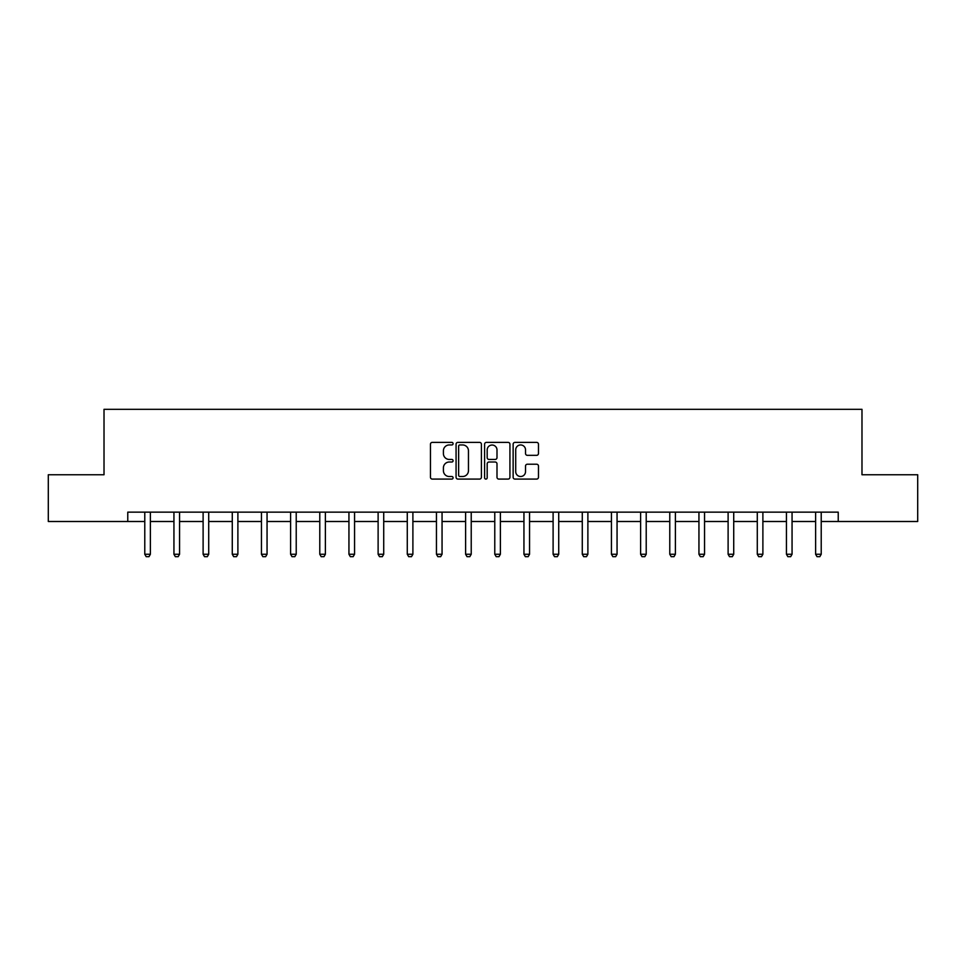 <?xml version="1.0" encoding="UTF-8"?>
<svg xmlns="http://www.w3.org/2000/svg" width="966" height="966" viewBox="0 0 966 966"><rect width="100%" height="100%" fill="white"/><g stroke="black" fill="none" stroke-linecap="round" stroke-linejoin="round"><path stroke-width="1.45" d="M453.09 443.66A1.28 1.28 0 0 0 451.798 442.38L432.297 442.38A1.835 1.835 0 0 0 430.462 444.215L430.462 477.252A1.835 1.835 0 0 0 432.297 479.088L451.798 479.088A1.28 1.28 0 0 0 453.09 477.796A1.28 1.28 0 0 0 451.798 476.516L449.275 476.516A5.868 5.868 0 0 1 443.406 470.647L443.406 467.894A5.868 5.868 0 0 1 449.275 462.014L451.798 462.014A1.28 1.28 0 0 0 453.09 460.734A1.28 1.28 0 0 0 451.798 459.442L449.275 459.442A5.868 5.868 0 0 1 443.406 453.573L443.406 450.82A5.868 5.868 0 0 1 449.275 444.952L451.798 444.952A1.28 1.28 0 0 0 453.09 443.66M536.637 455.324A1.835 1.835 0 0 0 538.473 453.489L538.473 444.215A1.835 1.835 0 0 0 536.637 442.38L514.975 442.38A1.835 1.835 0 0 0 513.139 444.215L513.139 477.252A1.835 1.835 0 0 0 514.975 479.088L536.637 479.088A1.835 1.835 0 0 0 538.473 477.252L538.473 466.059A1.835 1.835 0 0 0 536.637 464.223L527.364 464.223A1.835 1.835 0 0 0 525.528 466.059L525.528 471.601A4.915 4.915 0 0 1 520.626 476.516A4.915 4.915 0 0 1 515.711 471.601L515.711 449.854A4.915 4.915 0 0 1 520.626 444.952A4.915 4.915 0 0 1 525.528 449.854L525.528 453.489A1.835 1.835 0 0 0 527.364 455.324L536.637 455.324M127.766 521.495L48.3 521.495L48.3 474.753L104.014 474.753L104.014 409.318L861.986 409.318L861.986 474.753L917.7 474.753L917.7 521.495L838.234 521.495L838.234 512.149L127.766 512.149L127.766 521.495L144.779 521.495M481.394 444.215A1.835 1.835 0 0 0 479.559 442.38L457.908 442.38A1.835 1.835 0 0 0 456.073 444.215L456.073 477.252A1.835 1.835 0 0 0 457.908 479.088L479.559 479.088A1.835 1.835 0 0 0 481.394 477.252L481.394 444.215M486.441 442.38L508.092 442.38A1.835 1.835 0 0 1 509.927 444.215L509.927 477.252A1.835 1.835 0 0 1 508.092 479.088L498.83 479.088A1.835 1.835 0 0 1 496.995 477.252L496.995 463.849A1.835 1.835 0 0 0 495.16 462.014L489.013 462.014A1.835 1.835 0 0 0 487.178 463.849L487.178 477.796A1.28 1.28 0 0 1 485.886 479.088A1.28 1.28 0 0 1 484.606 477.796L484.606 444.215A1.835 1.835 0 0 1 486.441 442.38M150.382 521.495L173.94 521.495M179.555 521.495L203.114 521.495M208.716 521.495L232.275 521.495M237.89 521.495L261.448 521.495M267.051 521.495L290.609 521.495M296.224 521.495L319.782 521.495M325.385 521.495L348.943 521.495M354.558 521.495L378.117 521.495M383.719 521.495L407.278 521.495M412.893 521.495L436.451 521.495M442.054 521.495L465.612 521.495M471.227 521.495L494.773 521.495M500.388 521.495L523.946 521.495M529.549 521.495L553.107 521.495M558.722 521.495L582.281 521.495M587.883 521.495L611.442 521.495M617.057 521.495L640.615 521.495M646.218 521.495L669.776 521.495M675.391 521.495L698.949 521.495M704.552 521.495L728.11 521.495M733.725 521.495L757.284 521.495M762.886 521.495L786.445 521.495M792.06 521.495L815.618 521.495M821.221 521.495L838.234 521.495M459.925 444.952A1.28 1.28 0 0 0 458.633 446.232L458.633 475.236A1.28 1.28 0 0 0 459.925 476.516L462.581 476.516A5.868 5.868 0 0 0 468.462 470.647L468.462 450.82A5.868 5.868 0 0 0 462.581 444.952L459.925 444.952M496.995 449.951A4.915 4.915 0 0 0 492.08 445.036A4.915 4.915 0 0 0 487.178 449.951L487.178 457.606A1.835 1.835 0 0 0 489.013 459.442L495.16 459.442A1.835 1.835 0 0 0 496.995 457.606L496.995 449.951M150.599 512.149L150.467 512.56A1.872 1.872 0 0 0 150.382 513.115L150.382 554.255L148.981 556.682L146.18 556.682L144.779 554.255L144.779 513.115A1.872 1.872 0 0 0 144.683 512.56L144.562 512.149M144.779 554.255L150.382 554.255M179.773 512.149L179.64 512.56A1.872 1.872 0 0 0 179.555 513.115L179.555 554.255L178.155 556.682L175.341 556.682L173.94 554.255L173.94 513.115A1.872 1.872 0 0 0 173.856 512.56L173.723 512.149M173.94 554.255L179.555 554.255M208.934 512.149L208.801 512.56A1.872 1.872 0 0 0 208.716 513.115L208.716 554.255L207.316 556.682L204.514 556.682L203.114 554.255L203.114 513.115A1.872 1.872 0 0 0 203.017 512.56L202.896 512.149M203.114 554.255L208.716 554.255M238.107 512.149L237.974 512.56A1.872 1.872 0 0 0 237.89 513.115L237.89 554.255L236.489 556.682L233.675 556.682L232.275 554.255L232.275 513.115A1.872 1.872 0 0 0 232.19 512.56L232.057 512.149M232.275 554.255L237.89 554.255M267.268 512.149L267.135 512.56A1.872 1.872 0 0 0 267.051 513.115L267.051 554.255L265.65 556.682L262.849 556.682L261.448 554.255L261.448 513.115A1.872 1.872 0 0 0 261.351 512.56L261.231 512.149M261.448 554.255L267.051 554.255M296.441 512.149L296.308 512.56A1.872 1.872 0 0 0 296.224 513.115L296.224 554.255L294.811 556.682L292.01 556.682L290.609 554.255L290.609 513.115A1.872 1.872 0 0 0 290.524 512.56L290.392 512.149M290.609 554.255L296.224 554.255M325.602 512.149L325.47 512.56A1.872 1.872 0 0 0 325.385 513.115L325.385 554.255L323.984 556.682L321.183 556.682L319.782 554.255L319.782 513.115A1.872 1.872 0 0 0 319.686 512.56L319.565 512.149M319.782 554.255L325.385 554.255M354.776 512.149L354.643 512.56A1.872 1.872 0 0 0 354.558 513.115L354.558 554.255L353.145 556.682L350.344 556.682L348.943 554.255L348.943 513.115A1.872 1.872 0 0 0 348.859 512.56L348.726 512.149M348.943 554.255L354.558 554.255M383.937 512.149L383.804 512.56A1.872 1.872 0 0 0 383.719 513.115L383.719 554.255L382.319 556.682L379.517 556.682L378.117 554.255L378.117 513.115A1.872 1.872 0 0 0 378.02 512.56L377.899 512.149M378.117 554.255L383.719 554.255M413.11 512.149L412.977 512.56A1.872 1.872 0 0 0 412.893 513.115L412.893 554.255L411.48 556.682L408.678 556.682L407.278 554.255L407.278 513.115A1.872 1.872 0 0 0 407.193 512.56L407.06 512.149M407.278 554.255L412.893 554.255M442.271 512.149L442.138 512.56A1.872 1.872 0 0 0 442.054 513.115L442.054 554.255L440.653 556.682L437.852 556.682L436.451 554.255L436.451 513.115A1.872 1.872 0 0 0 436.354 512.56L436.234 512.149M436.451 554.255L442.054 554.255M471.432 512.149L471.311 512.56A1.872 1.872 0 0 0 471.227 513.115L471.227 554.255L469.814 556.682L467.013 556.682L465.612 554.255L465.612 513.115A1.872 1.872 0 0 0 465.527 512.56L465.395 512.149M465.612 554.255L471.227 554.255M500.605 512.149L500.473 512.56A1.872 1.872 0 0 0 500.388 513.115L500.388 554.255L498.987 556.682L496.186 556.682L494.773 554.255L494.773 513.115A1.872 1.872 0 0 0 494.689 512.56L494.568 512.149M494.773 554.255L500.388 554.255M529.766 512.149L529.646 512.56A1.872 1.872 0 0 0 529.549 513.115L529.549 554.255L528.148 556.682L525.347 556.682L523.946 554.255L523.946 513.115A1.872 1.872 0 0 0 523.862 512.56L523.729 512.149M523.946 554.255L529.549 554.255M558.94 512.149L558.807 512.56A1.872 1.872 0 0 0 558.722 513.115L558.722 554.255L557.322 556.682L554.52 556.682L553.107 554.255L553.107 513.115A1.872 1.872 0 0 0 553.023 512.56L552.89 512.149M553.107 554.255L558.722 554.255M588.101 512.149L587.98 512.56A1.872 1.872 0 0 0 587.883 513.115L587.883 554.255L586.483 556.682L583.681 556.682L582.281 554.255L582.281 513.115A1.872 1.872 0 0 0 582.196 512.56L582.063 512.149M582.281 554.255L587.883 554.255M617.274 512.149L617.141 512.56A1.872 1.872 0 0 0 617.057 513.115L617.057 554.255L615.656 556.682L612.855 556.682L611.442 554.255L611.442 513.115A1.872 1.872 0 0 0 611.357 512.56L611.224 512.149M611.442 554.255L617.057 554.255M646.435 512.149L646.314 512.56A1.872 1.872 0 0 0 646.218 513.115L646.218 554.255L644.817 556.682L642.016 556.682L640.615 554.255L640.615 513.115A1.872 1.872 0 0 0 640.53 512.56L640.398 512.149M640.615 554.255L646.218 554.255M675.608 512.149L675.476 512.56A1.872 1.872 0 0 0 675.391 513.115L675.391 554.255L673.99 556.682L671.189 556.682L669.776 554.255L669.776 513.115A1.872 1.872 0 0 0 669.692 512.56L669.559 512.149M669.776 554.255L675.391 554.255M704.769 512.149L704.649 512.56A1.872 1.872 0 0 0 704.552 513.115L704.552 554.255L703.151 556.682L700.35 556.682L698.949 554.255L698.949 513.115A1.872 1.872 0 0 0 698.865 512.56L698.732 512.149M698.949 554.255L704.552 554.255M733.943 512.149L733.81 512.56A1.872 1.872 0 0 0 733.725 513.115L733.725 554.255L732.325 556.682L729.511 556.682L728.11 554.255L728.11 513.115A1.872 1.872 0 0 0 728.026 512.56L727.893 512.149M728.11 554.255L733.725 554.255M763.104 512.149L762.983 512.56A1.872 1.872 0 0 0 762.886 513.115L762.886 554.255L761.486 556.682L758.684 556.682L757.284 554.255L757.284 513.115A1.872 1.872 0 0 0 757.199 512.56L757.066 512.149M757.284 554.255L762.886 554.255M792.277 512.149L792.144 512.56A1.872 1.872 0 0 0 792.06 513.115L792.06 554.255L790.659 556.682L787.845 556.682L786.445 554.255L786.445 513.115A1.872 1.872 0 0 0 786.36 512.56L786.227 512.149M786.445 554.255L792.06 554.255M821.438 512.149L821.317 512.56A1.872 1.872 0 0 0 821.221 513.115L821.221 554.255L819.82 556.682L817.019 556.682L815.618 554.255L815.618 513.115A1.872 1.872 0 0 0 815.533 512.56L815.401 512.149M815.618 554.255L821.221 554.255"/></g></svg>
